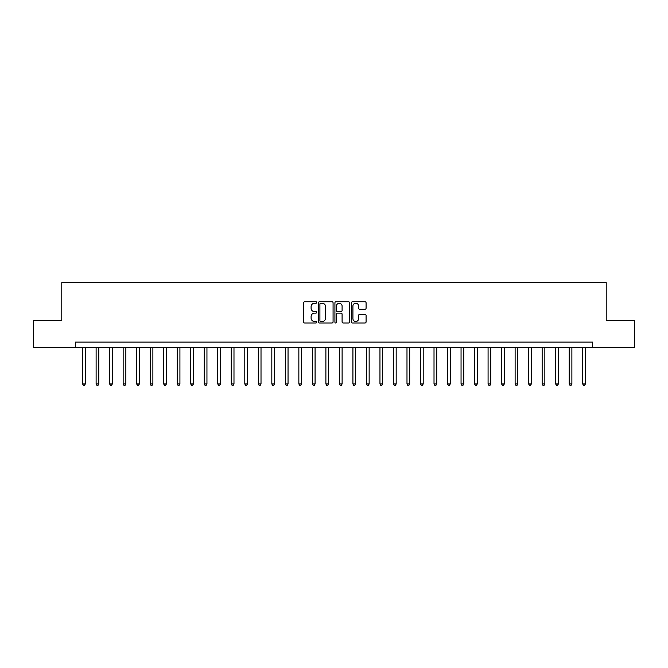<?xml version="1.0" encoding="UTF-8"?>
<svg xmlns="http://www.w3.org/2000/svg" width="668" height="668" viewBox="0 0 668 668"><rect width="100%" height="100%" fill="white"/><g stroke="black" fill="none" stroke-linecap="round" stroke-linejoin="round"><path stroke-width="1" d="M316.699 302.504A0.743 0.743 0 0 0 315.956 301.761L304.683 301.761A1.06 1.06 0 0 0 303.614 302.821L303.614 321.926A1.06 1.06 0 0 0 304.683 322.986L315.956 322.986A0.743 0.743 0 0 0 316.699 322.243A0.743 0.743 0 0 0 315.956 321.5L314.494 321.5A3.398 3.398 0 0 1 311.104 318.102L311.104 316.515A3.398 3.398 0 0 1 314.494 313.117L315.956 313.117A0.743 0.743 0 0 0 316.699 312.373A0.743 0.743 0 0 0 315.956 311.63L314.494 311.63A3.398 3.398 0 0 1 311.104 308.232L311.104 306.645A3.398 3.398 0 0 1 314.494 303.247L315.956 303.247A0.743 0.743 0 0 0 316.699 302.504M365.02 309.242A1.06 1.06 0 0 0 366.081 308.182L366.081 302.821A1.06 1.06 0 0 0 365.02 301.761L352.495 301.761A1.06 1.06 0 0 0 351.435 302.821L351.435 321.926A1.06 1.06 0 0 0 352.495 322.986L365.02 322.986A1.06 1.06 0 0 0 366.081 321.926L366.081 315.455A1.06 1.06 0 0 0 365.02 314.394L359.66 314.394A1.06 1.06 0 0 0 358.599 315.455L358.599 318.661A2.839 2.839 0 0 1 355.76 321.5A2.839 2.839 0 0 1 352.921 318.661L352.921 306.086A2.839 2.839 0 0 1 355.76 303.247A2.839 2.839 0 0 1 358.599 306.086L358.599 308.182A1.06 1.06 0 0 0 359.66 309.242L365.02 309.242M75.3 347.519L33.4 347.519L33.4 320.481L61.782 320.481L61.782 282.639L606.218 282.639L606.218 320.481L634.6 320.481L634.6 347.519L592.7 347.519L592.7 342.108L75.3 342.108L75.3 347.519L592.7 347.519M333.073 302.821A1.06 1.06 0 0 0 332.013 301.761L319.488 301.761A1.06 1.06 0 0 0 318.427 302.821L318.427 321.926A1.06 1.06 0 0 0 319.488 322.986L332.013 322.986A1.06 1.06 0 0 0 333.073 321.926L333.073 302.821M335.987 301.761L348.512 301.761A1.06 1.06 0 0 1 349.573 302.821L349.573 321.926A1.06 1.06 0 0 1 348.512 322.986L343.152 322.986A1.06 1.06 0 0 1 342.091 321.926L342.091 314.177A1.06 1.06 0 0 0 341.031 313.117L337.474 313.117A1.06 1.06 0 0 0 336.413 314.177L336.413 322.243A0.743 0.743 0 0 1 335.67 322.986A0.743 0.743 0 0 1 334.927 322.243L334.927 302.821A1.06 1.06 0 0 1 335.987 301.761M320.657 303.247A0.743 0.743 0 0 0 319.914 303.99L319.914 320.757A0.743 0.743 0 0 0 320.657 321.5L322.193 321.5A3.398 3.398 0 0 0 325.592 318.102L325.592 306.645A3.398 3.398 0 0 0 322.193 303.247L320.657 303.247M342.091 306.136A2.839 2.839 0 0 0 339.252 303.297A2.839 2.839 0 0 0 336.413 306.136L336.413 310.57A1.06 1.06 0 0 0 337.474 311.63L341.031 311.63A1.06 1.06 0 0 0 342.091 310.57L342.091 306.136M82.598 347.519L82.598 383.958L85.304 383.958L85.304 347.519M85.304 383.958L84.494 385.361L83.408 385.361L82.598 383.958M96.117 347.519L96.117 383.958L98.822 383.958L98.822 347.519M98.822 383.958L98.004 385.361L96.927 385.361L96.117 383.958M109.627 347.519L109.627 383.958L112.333 383.958L112.333 347.519M112.333 383.958L111.523 385.361L110.445 385.361L109.627 383.958M123.146 347.519L123.146 383.958L125.851 383.958L125.851 347.519M125.851 383.958L125.041 385.361L123.956 385.361L123.146 383.958M136.664 347.519L136.664 383.958L139.37 383.958L139.37 347.519M139.37 383.958L138.56 385.361L137.474 385.361L136.664 383.958M150.183 347.519L150.183 383.958L152.88 383.958L152.88 347.519M152.88 383.958L152.07 385.361L150.993 385.361L150.183 383.958M163.693 347.519L163.693 383.958L166.399 383.958L166.399 347.519M166.399 383.958L165.589 385.361L164.503 385.361L163.693 383.958M177.212 347.519L177.212 383.958L179.917 383.958L179.917 347.519M179.917 383.958L179.107 385.361L178.022 385.361L177.212 383.958M190.731 347.519L190.731 383.958L193.428 383.958L193.428 347.519M193.428 383.958L192.618 385.361L191.541 385.361L190.731 383.958M204.241 347.519L204.241 383.958L206.946 383.958L206.946 347.519M206.946 383.958L206.136 385.361L205.059 385.361L204.241 383.958M217.76 347.519L217.76 383.958L220.465 383.958L220.465 347.519M220.465 383.958L219.655 385.361L218.57 385.361L217.76 383.958M231.278 347.519L231.278 383.958L233.984 383.958L233.984 347.519M233.984 383.958L233.165 385.361L232.088 385.361L231.278 383.958M244.797 347.519L244.797 383.958L247.494 383.958L247.494 347.519M247.494 383.958L246.684 385.361L245.607 385.361L244.797 383.958M258.307 347.519L258.307 383.958L261.013 383.958L261.013 347.519M261.013 383.958L260.203 385.361L259.117 385.361L258.307 383.958M271.826 347.519L271.826 383.958L274.531 383.958L274.531 347.519M274.531 383.958L273.721 385.361L272.636 385.361L271.826 383.958M285.345 347.519L285.345 383.958L288.042 383.958L288.042 347.519M288.042 383.958L287.232 385.361L286.154 385.361L285.345 383.958M298.855 347.519L298.855 383.958L301.56 383.958L301.56 347.519M301.56 383.958L300.75 385.361L299.665 385.361L298.855 383.958M312.373 347.519L312.373 383.958L315.079 383.958L315.079 347.519M315.079 383.958L314.269 385.361L313.183 385.361L312.373 383.958M325.892 347.519L325.892 383.958L328.598 383.958L328.598 347.519M328.598 383.958L327.779 385.361L326.702 385.361L325.892 383.958M339.402 347.519L339.402 383.958L342.108 383.958L342.108 347.519M342.108 383.958L341.298 385.361L340.221 385.361L339.402 383.958M352.921 347.519L352.921 383.958L355.626 383.958L355.626 347.519M355.626 383.958L354.817 385.361L353.731 385.361L352.921 383.958M366.44 347.519L366.44 383.958L369.145 383.958L369.145 347.519M369.145 383.958L368.335 385.361L367.25 385.361L366.44 383.958M379.958 347.519L379.958 383.958L382.655 383.958L382.655 347.519M382.655 383.958L381.846 385.361L380.768 385.361L379.958 383.958M393.469 347.519L393.469 383.958L396.174 383.958L396.174 347.519M396.174 383.958L395.364 385.361L394.279 385.361L393.469 383.958M406.987 347.519L406.987 383.958L409.693 383.958L409.693 347.519M409.693 383.958L408.883 385.361L407.797 385.361L406.987 383.958M420.506 347.519L420.506 383.958L423.203 383.958L423.203 347.519M423.203 383.958L422.393 385.361L421.316 385.361L420.506 383.958M434.016 347.519L434.016 383.958L436.722 383.958L436.722 347.519M436.722 383.958L435.912 385.361L434.835 385.361L434.016 383.958M447.535 347.519L447.535 383.958L450.24 383.958L450.24 347.519M450.24 383.958L449.43 385.361L448.345 385.361L447.535 383.958M461.054 347.519L461.054 383.958L463.759 383.958L463.759 347.519M463.759 383.958L462.941 385.361L461.864 385.361L461.054 383.958M474.572 347.519L474.572 383.958L477.269 383.958L477.269 347.519M477.269 383.958L476.459 385.361L475.382 385.361L474.572 383.958M488.083 347.519L488.083 383.958L490.788 383.958L490.788 347.519M490.788 383.958L489.978 385.361L488.892 385.361L488.083 383.958M501.601 347.519L501.601 383.958L504.307 383.958L504.307 347.519M504.307 383.958L503.497 385.361L502.411 385.361L501.601 383.958M515.12 347.519L515.12 383.958L517.817 383.958L517.817 347.519M517.817 383.958L517.007 385.361L515.93 385.361L515.12 383.958M528.63 347.519L528.63 383.958L531.336 383.958L531.336 347.519M531.336 383.958L530.526 385.361L529.44 385.361L528.63 383.958M542.149 347.519L542.149 383.958L544.854 383.958L544.854 347.519M544.854 383.958L544.044 385.361L542.959 385.361L542.149 383.958M555.667 347.519L555.667 383.958L558.373 383.958L558.373 347.519M558.373 383.958L557.555 385.361L556.477 385.361L555.667 383.958M569.178 347.519L569.178 383.958L571.883 383.958L571.883 347.519M571.883 383.958L571.073 385.361L569.996 385.361L569.178 383.958M582.696 347.519L582.696 383.958L585.402 383.958L585.402 347.519M585.402 383.958L584.592 385.361L583.506 385.361L582.696 383.958"/></g></svg>
